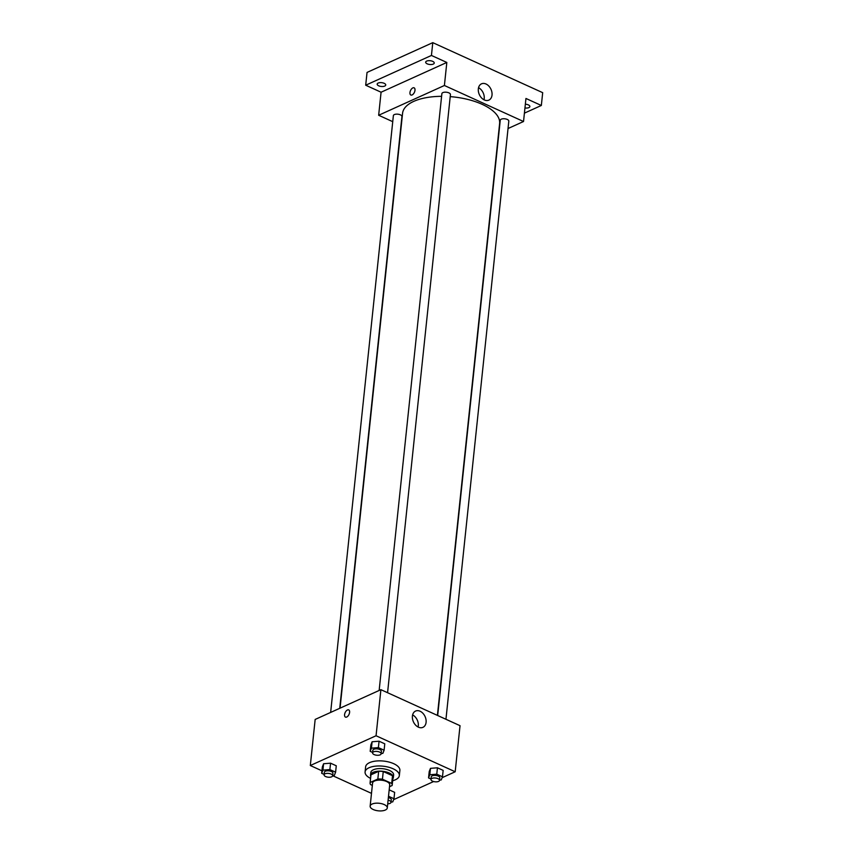 <?xml version="1.0" encoding="UTF-8"?>
<svg xmlns="http://www.w3.org/2000/svg" width="853" height="853" viewBox="0 0 853 853"><rect width="100%" height="100%" fill="white"/><g stroke="black" fill="none" stroke-linecap="round" stroke-linejoin="round"><path stroke-width="1.28" d="M385.311 810.041A8.615 3.807 6 0 1 375.619 810.35A8.615 3.807 6 0 1 370.149 806.149A8.615 3.807 6 0 1 379.116 803.259A8.615 3.807 6 0 1 387.283 807.94A8.615 3.807 6 0 1 385.311 810.041M370.149 806.149L372.569 783.107A8.615 3.807 6 0 1 381.536 780.218A8.615 3.807 6 0 1 389.704 784.899L387.283 807.94M370.085 782.841L370.895 775.164A11.11 4.915 6 0 1 370.959 774.812L378.647 771.336A11.11 4.915 6 0 1 383.253 771.528L392.508 775.74L391.698 783.417L382.443 779.215A11.11 4.915 6 0 0 377.836 779.013L370.149 782.489A11.11 4.915 6 0 0 370.085 782.841A11.11 4.915 6 0 0 370.575 784.589L372.334 785.389M389.512 786.701L392.124 785.517A11.11 4.915 6 0 0 392.188 785.165A11.11 4.915 6 0 0 391.698 783.417M392.508 775.74A11.11 4.915 6 0 1 392.998 777.488L392.188 785.165M392.86 778.757A11.484 5.075 -174 0 0 393.361 777.52A11.484 5.075 -174 0 0 382.475 771.272A11.484 5.075 -174 0 0 370.522 775.121A11.484 5.075 -174 0 0 370.756 776.433M370.522 775.121L370.799 772.562A11.484 5.075 6 0 1 382.741 768.713A11.484 5.075 6 0 1 393.628 774.961L393.361 777.52M383.253 771.528L382.443 779.215M370.959 774.812L370.149 782.489M378.647 771.336L377.836 779.013M370.554 778.394A17.22 7.613 6 0 1 365.084 771.965A17.22 7.613 6 0 1 383.008 766.186A17.22 7.613 6 0 1 399.343 775.558A17.22 7.613 6 0 1 395.397 779.77A17.22 7.613 6 0 1 392.657 780.708M365.084 771.965L365.628 766.847A17.22 7.613 6 0 1 383.551 761.068A17.22 7.613 6 0 1 399.876 770.44L399.343 775.558M332.681 775.473L334.344 775.334L335.602 772.178L336.274 765.781L330.559 763.179L323.596 763.744L322.349 766.9L321.677 773.298L324.129 774.417M381.184 753.508L382.848 753.38L384.106 750.213L384.778 743.816L379.063 741.214L372.1 741.779L370.852 744.936L370.181 751.333L372.633 752.453M442.131 777.68L455.182 771.762L376.056 735.755L310.311 765.525L321.933 770.813M332.659 775.686L371.492 793.365M393.628 799.645L433.612 781.54M394.651 792.352L389.181 789.857L394.651 792.352L393.979 798.749L388.51 796.254M439.562 780.079L441.225 779.951L442.483 776.784L443.155 770.387L437.45 767.785L430.477 768.35L429.23 771.507L428.558 777.904L431.01 779.024M455.182 771.762L460.034 725.69L380.896 689.672L315.162 719.442L310.311 765.525M380.896 689.672L376.056 735.755M426.095 722.31A8.935 6.397 -114.4 0 1 422.939 727.342A8.935 6.397 -114.4 0 1 413.428 721.841A8.935 6.397 -114.4 0 1 415.571 711.061A8.935 6.397 -114.4 0 1 422.939 713.332A8.935 6.397 -114.4 0 1 426.095 722.31M346.723 717.032A3.945 2.132 114.5 0 1 345.454 717.106A3.945 2.132 114.5 0 1 345.145 712.628A3.945 2.132 114.5 0 1 348.728 709.92A3.945 2.132 114.5 0 1 349.399 713.385A3.945 2.132 114.5 0 1 346.723 717.032M345.454 717.106A3.945 2.132 114.5 0 1 345.145 712.628A3.945 2.132 114.5 0 1 348.728 709.92M412.617 714.921A8.935 6.397 -114.4 0 1 418.301 725.85A8.935 6.397 -114.4 0 1 418.087 727.012M340.048 708.171L402.573 113.289A48.792 21.581 6 0 1 441.598 96.325M450.224 96.634A48.792 21.581 6 0 1 499.623 123.482L437.408 715.39M445.948 719.282L508.814 121.137A4.308 1.909 -174 0 0 506.085 119.036A4.308 1.909 -174 0 0 501.244 119.185A4.308 1.909 -174 0 0 500.253 120.241L437.685 715.518M330.644 712.426L393.372 115.635A4.308 1.909 6 0 1 397.85 114.185A4.308 1.909 6 0 1 401.934 116.53L339.739 708.31M379.148 690.461L441.875 93.67A4.308 1.909 6 0 1 446.354 92.22A4.308 1.909 6 0 1 450.437 94.566L387.571 692.711M508.047 128.526L523.529 121.51L444.402 85.492L378.657 115.262L392.743 121.67M524.414 113.14L541.335 105.473L542.689 92.668L432.78 42.65L367.046 72.42L365.692 85.215L381.078 92.22L378.657 115.262M541.335 105.473L525.949 98.468L523.529 121.51M432.78 42.65L431.437 55.456L365.692 85.215M444.402 85.492L446.823 62.45L431.437 55.456M492.021 95.099A8.935 6.397 -114.4 0 1 488.865 100.121A8.935 6.397 -114.4 0 1 479.354 94.619A8.935 6.397 -114.4 0 1 481.487 83.839A8.935 6.397 -114.4 0 1 488.865 86.11A8.935 6.397 -114.4 0 1 492.021 95.099M446.823 62.45L381.078 92.22M412.106 94.939A3.945 2.132 114.5 0 1 410.837 95.014A3.945 2.132 114.5 0 1 410.528 90.535A3.945 2.132 114.5 0 1 414.11 87.827A3.945 2.132 114.5 0 1 414.793 91.282A3.945 2.132 114.5 0 1 412.106 94.939M410.837 95.014A3.945 2.132 114.5 0 1 410.538 90.535A3.945 2.132 114.5 0 1 414.11 87.827M478.544 87.699A8.935 6.397 -114.4 0 1 484.216 98.628A8.935 6.397 -114.4 0 1 484.014 99.79M384.202 83.327A4.308 1.909 6 0 1 385.737 85.012A4.308 1.909 6 0 1 381.259 86.462A4.308 1.909 6 0 1 377.175 84.116A4.308 1.909 6 0 1 379.734 82.666A4.308 1.909 6 0 1 384.202 83.327M432.706 61.363A4.308 1.909 6 0 1 434.241 63.058A4.308 1.909 6 0 1 429.763 64.497A4.308 1.909 6 0 1 425.679 62.152A4.308 1.909 6 0 1 428.227 60.712A4.308 1.909 6 0 1 432.706 61.363M525.352 104.194A4.308 1.909 6 0 1 528.316 104.876A4.308 1.909 6 0 1 529.862 106.572A4.308 1.909 6 0 1 524.958 107.958M442.483 776.784L436.768 774.183L429.805 774.748L428.558 777.904M430.968 779.461L431.234 776.902A4.308 1.909 6 0 1 435.723 775.452A4.308 1.909 6 0 1 439.796 777.797L439.53 780.356A4.308 1.909 6 0 1 438.549 781.412A4.308 1.909 6 0 1 433.697 781.561A4.308 1.909 6 0 1 430.968 779.461A4.308 1.909 6 0 1 435.446 778.011A4.308 1.909 6 0 1 439.53 780.356M443.155 770.387L437.45 767.785L430.477 768.35L429.805 774.748M430.477 768.35L429.23 771.507M437.45 767.785L436.768 774.183M384.106 750.213L378.391 747.612L371.428 748.177L370.181 751.333M372.59 752.89L372.857 750.331A4.308 1.909 6 0 1 377.335 748.881A4.308 1.909 6 0 1 381.419 751.226L381.152 753.785A4.308 1.909 6 0 1 380.171 754.841A4.308 1.909 6 0 1 375.32 754.99A4.308 1.909 6 0 1 372.59 752.89A4.308 1.909 6 0 1 377.069 751.44A4.308 1.909 6 0 1 381.152 753.785M384.778 743.816L379.063 741.214L372.1 741.779L371.428 748.177M372.1 741.779L370.852 744.936M379.063 741.214L378.391 747.612M391.058 802.044L392.732 801.905L393.979 798.749M388.36 797.608A4.308 1.909 6 0 1 391.303 799.762L391.026 802.321A4.308 1.909 6 0 1 390.045 803.366A4.308 1.909 6 0 1 387.71 803.814M388.094 800.167A4.308 1.909 6 0 1 391.026 802.321M335.602 772.178L329.887 769.577L322.924 770.142L321.677 773.298M324.087 774.844L324.353 772.285A4.308 1.909 6 0 1 328.831 770.845A4.308 1.909 6 0 1 332.915 773.191L332.649 775.75A4.308 1.909 6 0 1 331.668 776.795A4.308 1.909 6 0 1 326.816 776.955A4.308 1.909 6 0 1 324.087 774.844A4.308 1.909 6 0 1 328.565 773.404A4.308 1.909 6 0 1 332.649 775.75M336.274 765.781L330.559 763.179L323.596 763.744L322.924 770.142M323.596 763.744L322.349 766.9M330.559 763.179L329.887 769.577"/></g></svg>
